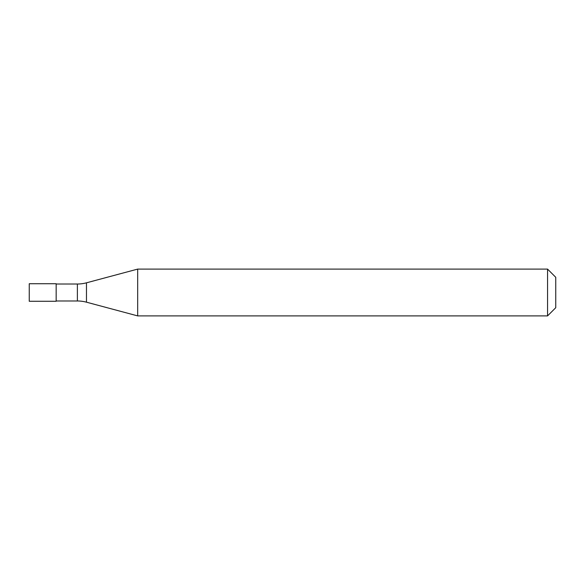 <?xml version="1.0" encoding="UTF-8"?>
<svg xmlns="http://www.w3.org/2000/svg" width="585" height="585" viewBox="0 0 585 585"><rect width="100%" height="100%" fill="white"/><g stroke="black" fill="none" stroke-linecap="round" stroke-linejoin="round"><path stroke-width="0.44" stroke-dasharray="2.92 2.19" d="M29.25 292.5L29.25 283.725M56.16 301.275L56.16 283.725L56.16 301.275M555.75 307.71L555.75 277.29L555.75 307.71M56.16 284.017L56.16 300.983M137.68 269.1L137.68 315.9M547.56 269.1L547.56 315.9M77.381 284.017L77.381 300.983M86.47 282.818L86.47 302.182"/><path stroke-width="0.88" d="M29.25 283.725L29.25 301.275L56.16 301.275L56.16 283.725L29.25 283.725L56.16 283.725M56.16 300.983L77.381 300.983A35.1 35.1 0 0 1 86.47 302.182L137.68 315.9L547.56 315.9L555.75 307.71L555.75 277.29L547.56 269.1L547.56 315.9M56.16 284.017L77.381 284.017A35.1 35.1 0 0 0 86.47 282.818L137.68 269.1L137.68 315.9M137.68 269.1L547.56 269.1M77.381 284.017L77.381 300.983M86.47 282.818L86.47 302.182"/></g></svg>
